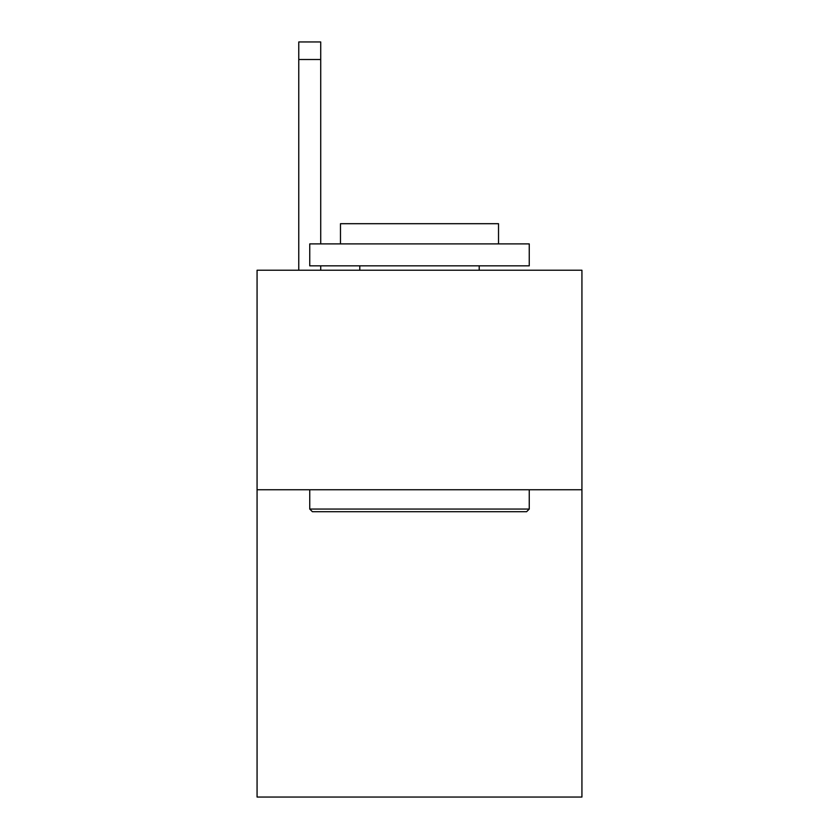 <?xml version="1.0" encoding="UTF-8"?>
<svg xmlns="http://www.w3.org/2000/svg" width="839" height="839" viewBox="0 0 839 839"><rect width="100%" height="100%" fill="white"/><g stroke="black" fill="none" stroke-linecap="round" stroke-linejoin="round"><path stroke-width="1.26" d="M581.93 489.745L581.93 797.05L257.07 797.05L257.07 270.231L581.93 270.231L581.93 489.745L257.07 489.745M312.381 511.696L309.748 509.063L529.252 509.063L526.619 511.696L312.381 511.696M529.252 243.897L529.252 265.848L309.748 265.848L309.748 243.897L529.252 243.897M340.477 243.897L340.477 223.698L498.523 223.698L498.523 243.897M529.252 489.745L529.252 509.063M309.748 489.745L309.748 509.063M479.205 265.848L479.205 270.231M359.795 265.848L359.795 270.231M320.718 270.231L320.718 265.848M320.718 243.897L320.718 59.506L298.768 59.506L298.768 41.95L320.718 41.95L320.718 59.506M298.768 270.231L298.768 59.506"/></g></svg>
